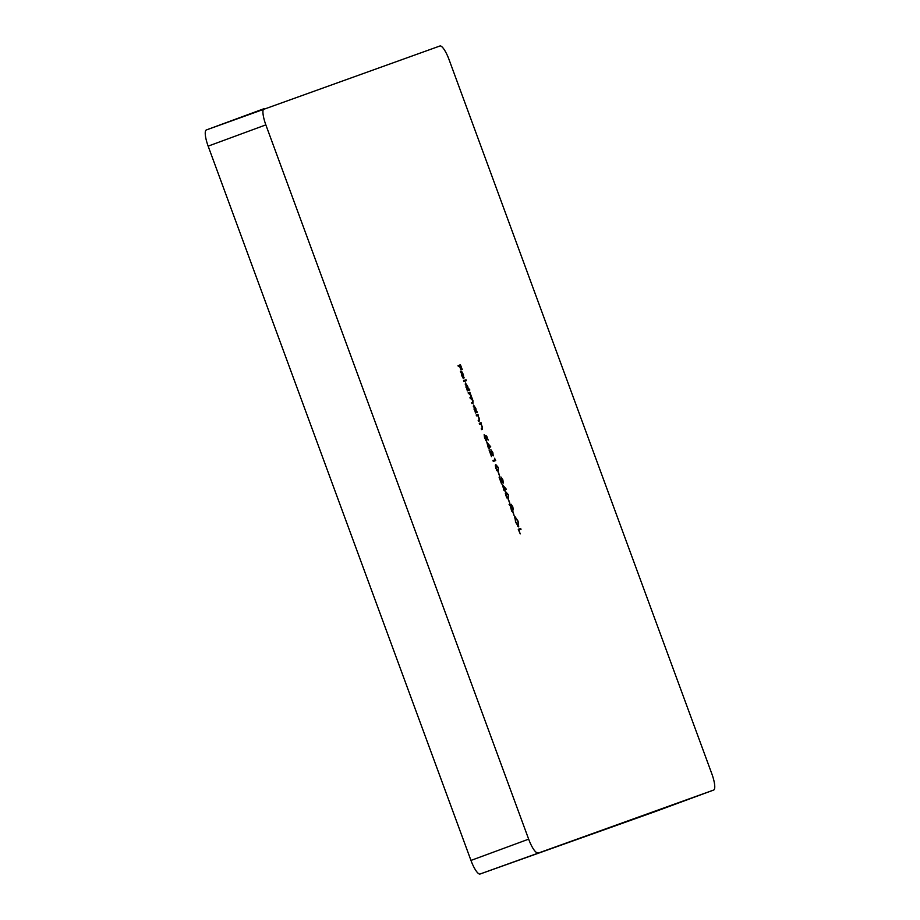 <?xml version="1.0" encoding="UTF-8"?>
<svg xmlns="http://www.w3.org/2000/svg" width="920" height="920" viewBox="0 0 920 920"><rect width="100%" height="100%" fill="white"/><g stroke="black" fill="none" stroke-linecap="round" stroke-linejoin="round"><path stroke-width="1.38" d="M461.748 375.13L463.277 378.476L461.564 375.325L461.15 371.381L462.047 372.002L463.404 374.693L463.795 378.718L461.437 372.278L461.529 375.21M469.487 389.103L469.809 389.988L467.325 390.873L465.428 382.984L467.728 386.434L468.429 389.482L469.487 389.103L468.763 389.367L469.085 390.252M476.893 411.447L477.227 412.332L475.456 412.953L473.558 405.065L475.858 408.526L476.502 412.585M479.262 423.303L481.034 422.671L482.482 429.295L481.574 429.617L481.252 428.731L482.448 428.191L482.114 426.213L480.746 423.924L479.584 424.189L479.262 423.303L481.034 422.671M486.829 442.163L490.728 446.844L489.118 447.626L489.532 448.764L488.313 447.913L486.829 442.163M494.569 458.24L495.707 460.552L493.281 461.414L492.959 460.529L495.132 459.758L494.569 458.24M498.214 472.362L499.617 476.146L498.467 472.27M502.423 484.564L506.333 489.244L504.723 490.026L505.137 491.165L503.907 490.314L502.423 484.564M508.254 499.617L509.887 503.32L508.495 499.525M512.704 511.727L514.096 515.522L512.957 511.647M518.259 529.31L520.685 528.448L521.007 529.333L518.834 530.104L520.226 533.887L518.259 529.31M470.959 860.43L528.655 839.155L265.845 124.878L208.15 146.142A15.858 3.887 -110.2 0 1 206.333 129.962A15.858 3.887 -110.2 0 1 206.344 129.95L439.898 46A15.858 3.887 69.8 0 1 449.041 59.57L711.85 773.858A15.858 3.887 69.8 0 1 713.667 790.038A15.858 3.887 69.8 0 1 713.655 790.05L480.102 874A15.858 3.887 -110.2 0 1 470.959 860.43L208.15 146.142M528.655 839.155A15.858 3.887 69.8 0 0 537.786 852.736M206.333 129.962L264.029 108.686A15.858 3.887 69.8 0 0 264.029 108.686A15.858 3.887 69.8 0 0 265.845 124.878M514.912 516.511L518.075 521.168L518.731 526.861L515.556 522.158L514.912 516.511M513.245 509.967L512.221 508.748L512.279 510.887L511.508 510.324L509.795 504.206L511.175 505.908L511.163 504.286L512.842 506.954L513.245 509.967M505.804 495.65L505.862 491.901L508.346 494.741L508.323 498.594L505.804 495.65M502.619 479.941L500.905 476.974L502.895 479.895L503.263 483.126L500.112 479.205L501.549 483.874L499.088 477.192L502.918 482.252L502.619 479.941M495.776 468.395L495.834 464.646L498.318 467.486L498.295 471.339L495.776 468.395L497.973 470.453L498.318 467.486M492.591 452.674L490.877 449.719L492.855 452.64L493.235 455.871L490.084 451.95L491.51 456.619L489.049 449.937L492.89 454.986L492.591 452.674M486.691 436.068L488.186 440.105L486.703 436.85L485.863 436.551L486.691 441.071L484.575 437.943L484.15 434.7L486.369 440.185L485.116 435.493L486.691 436.068L486.082 436.62M476.192 414.978L477.963 414.345L479.423 420.969L478.515 421.291L478.193 420.405L479.389 419.853L479.055 417.875L477.687 415.598L476.514 415.863L476.192 414.978L477.963 414.345M469.878 397.82L470.775 397.497L470.833 395.542L468.073 392.897L469.844 392.265L472.926 400.545L472.972 403.282L472.017 403.615L471.695 402.741L472.661 402.397L472.65 400.464L469.878 397.82L471.523 398.061M463.565 380.65L466.049 379.764L466.371 380.65L463.887 381.535L463.565 380.65L466.049 379.764M458.045 365.631L460.46 364.768L462.231 369.564L460.541 365.746L459.793 366.01L460.989 370.012L459.54 366.103L458.367 366.516L458.045 365.631L460.46 364.768M713.655 790.05L655.96 811.313A15.858 3.887 -110.2 0 1 655.96 811.313A15.858 3.887 -110.2 0 1 655.971 811.313L480.102 874M518.259 529.322L520.685 528.448M519.961 528.712L520.283 529.587M514.625 516.844L515.786 522.031L518.305 526.792M517.684 526.24L518.409 525.976L517.845 521.295L515.234 517.396L514.521 517.661M511.497 509.024L511.554 511.152M509.082 504.47L510.45 506.172M512.923 509.082L511.485 505.172L512.497 509.243M511.945 510.002L510.117 505.091L511.416 510.197M505.528 492.108L506.448 492.729M506.541 497.823L508.001 497.708L508.346 494.741M508.219 497.593L507.943 498.64M508.116 494.856L506.195 492.786L505.229 493.178M506.816 497.708L508.001 497.708M505.816 495.684L507.253 497.547M505.471 493.051L506.195 492.786L506.069 495.592M505.091 488.899L506.333 489.244M504.39 489.141L505.448 488.773L503.32 486.208L504.39 489.141L505.448 488.773M502.734 482.31L502.757 482.885M495.5 464.853L496.421 465.474M498.191 470.327L497.916 471.385M496.501 470.557L497.973 470.453M498.088 467.601L496.167 465.531L495.201 465.922M495.443 465.796L496.167 465.531L496.029 468.326M494.661 459.931L494.983 460.816M492.959 460.541L495.132 459.758M492.706 455.055L492.729 455.63M489.497 446.499L490.728 446.844M488.796 446.74L489.842 446.372L487.715 443.808L488.796 446.74L489.842 446.372M486.22 440.243L486.22 440.91M485.772 440.404L486.369 440.185M480.309 422.935L480.631 423.821M480.378 423.913L481.034 423.671M482.172 428.409L481.873 429.513M481.252 428.743L482.091 428.433M477.238 414.609L477.572 415.495M477.319 415.587L477.974 415.345M479.101 420.072L478.814 421.187M478.193 420.417L479.021 420.106M475.249 412.034L476.008 411.757L475.858 408.526M474.03 409.181L476.008 411.757M473.282 406.168L473.88 405.95L474.237 409.101M475.64 408.606L473.88 405.95M468.073 392.897L469.844 392.265M469.119 392.529L469.441 393.403M469.246 393.484L469.855 393.254M471.695 402.741L472.65 402.397L472.362 403.5M471.925 402.661L472.661 402.397M470.062 397.762L470.798 397.486M467.118 389.953L467.877 389.678L467.728 386.434M465.899 387.101L467.877 389.678M465.163 384.088L465.75 383.87L466.118 387.021M467.521 386.526L465.75 383.87M465.324 380.029L465.647 380.903M460.425 371.645L462.047 372.002M463.519 377.936L464.128 377.717M460.862 372.485L461.437 372.278M461.679 372.289L463.691 377.752L463.209 374.82L461.472 372.37M459.747 365.033L460.069 365.918M655.971 811.313L713.667 790.038"/></g></svg>
